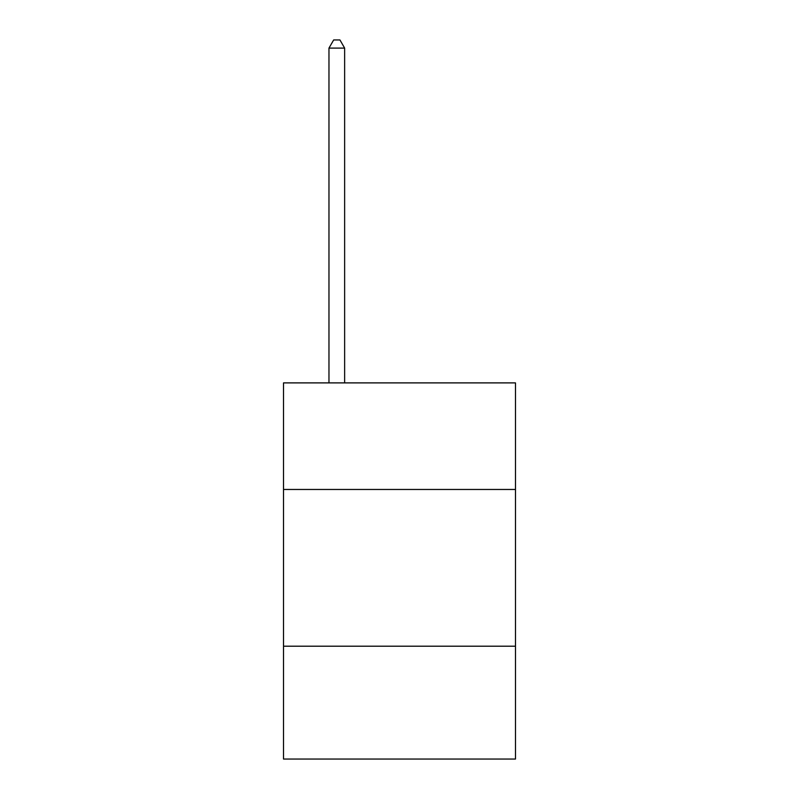 <?xml version="1.0" encoding="UTF-8"?>
<svg xmlns="http://www.w3.org/2000/svg" width="799" height="799" viewBox="0 0 799 799"><rect width="100%" height="100%" fill="white"/><g stroke="black" fill="none" stroke-linecap="round" stroke-linejoin="round"><path stroke-width="1.2" d="M515.485 489.467L515.485 382.891L283.515 382.891L283.515 489.467L515.485 489.467L515.485 759.05L283.515 759.05L283.515 489.467M515.485 646.201L283.515 646.201M344.639 382.891L344.639 48.1L328.968 48.1L328.968 382.891M328.968 48.1L333.672 39.95L339.945 39.95L344.639 48.1"/></g></svg>
